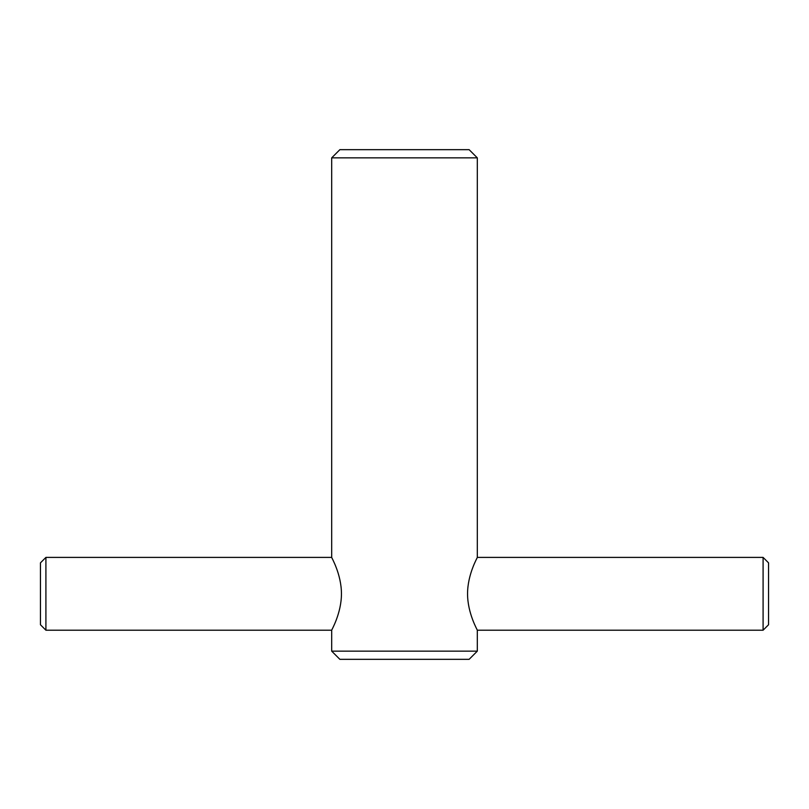 <?xml version="1.0" encoding="UTF-8"?>
<svg xmlns="http://www.w3.org/2000/svg" width="809" height="809" viewBox="0 0 809 809"><rect width="100%" height="100%" fill="white"/><g stroke="black" fill="none" stroke-linecap="round" stroke-linejoin="round"><path stroke-width="1.21" d="M477.31 651.144L477.31 630.211L763.089 630.211L768.55 624.75L768.55 562.862L763.089 557.401L477.31 557.401L477.31 157.856L469.119 149.665L339.881 149.665L331.69 157.856L331.69 557.401L45.911 557.401L40.45 562.862L40.45 624.75L45.911 630.211L331.69 630.211L331.69 651.144L339.881 659.335L469.119 659.335L477.31 651.144L331.69 651.144M331.69 557.401C331.306 557.148 341.459 574.107 341.449 593.806C341.459 613.505 331.306 630.464 331.69 630.211M45.911 557.401L45.911 630.211M763.089 557.401L763.089 630.211M477.31 630.211C477.694 630.464 467.541 613.505 467.551 593.806C467.541 574.107 477.694 557.148 477.31 557.401M331.69 157.856L477.31 157.856"/></g></svg>
